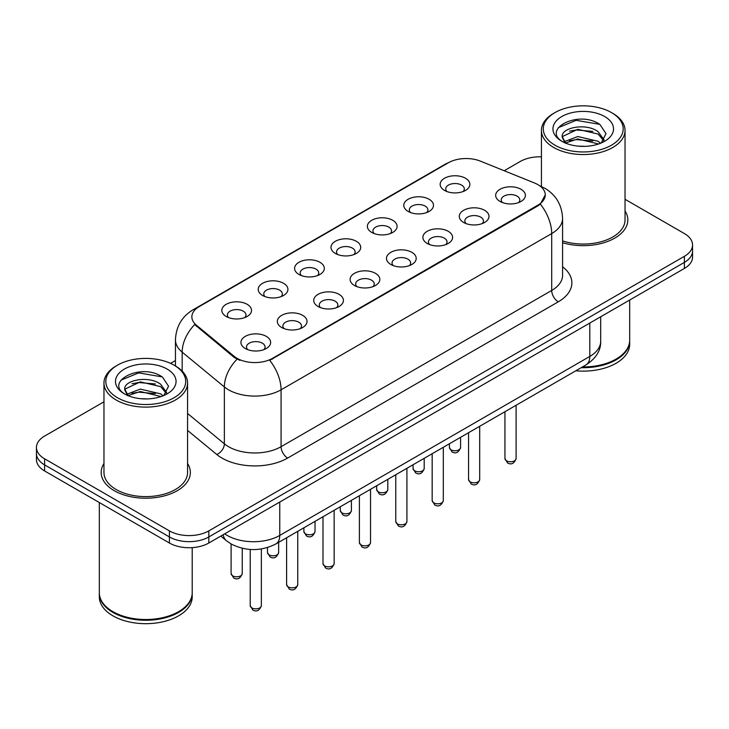 <?xml version="1.0" encoding="UTF-8"?>
<svg xmlns="http://www.w3.org/2000/svg" width="729" height="729" viewBox="0 0 729 729"><rect width="100%" height="100%" fill="white"/><g stroke="black" fill="none" stroke-linecap="round" stroke-linejoin="round"><path stroke-width="1.09" d="M408.112 211.41L408.112 211.41A14.862 8.584 180 0 1 408.112 199.281A14.862 8.584 180 0 1 429.135 199.281A14.862 8.584 180 0 1 429.135 211.41A14.862 8.584 180 0 1 408.112 211.41M426.693 212.549A9.286 5.367 0 0 0 427.914 209.897A9.286 5.367 0 0 0 425.189 206.107A9.286 5.367 0 0 0 415.074 204.94A9.286 5.367 0 0 0 409.334 209.897A9.286 5.367 0 0 0 410.555 212.549M371.726 232.423L371.726 232.423A14.862 8.584 180 0 1 371.726 220.286A14.862 8.584 180 0 1 392.749 220.286A14.862 8.584 180 0 1 392.749 232.423A14.862 8.584 180 0 1 371.726 232.423M390.307 233.562A9.286 5.367 0 0 0 391.528 230.911A9.286 5.367 0 0 0 388.803 227.111A9.286 5.367 0 0 0 378.679 225.954A9.286 5.367 0 0 0 372.947 230.911A9.286 5.367 0 0 0 374.159 233.562M335.34 253.437L335.34 253.437A14.862 8.584 180 0 1 335.34 241.299A14.862 8.584 180 0 1 356.353 241.299A14.862 8.584 180 0 1 356.353 253.437A14.862 8.584 180 0 1 335.34 253.437M353.92 254.567A9.286 5.367 0 0 0 355.132 251.915A9.286 5.367 0 0 0 352.417 248.124A9.286 5.367 0 0 0 342.293 246.958A9.286 5.367 0 0 0 336.552 251.915A9.286 5.367 0 0 0 337.773 254.567M298.945 274.441L298.945 274.441A14.862 8.584 180 0 1 298.945 262.303A14.862 8.584 180 0 1 319.967 262.303A14.862 8.584 180 0 1 319.967 274.441A14.862 8.584 180 0 1 298.945 274.441M317.525 275.58A9.286 5.367 0 0 0 318.746 272.928A9.286 5.367 0 0 0 316.022 269.138A9.286 5.367 0 0 0 305.898 267.971A9.286 5.367 0 0 0 300.166 272.928A9.286 5.367 0 0 0 301.387 275.58M262.558 295.455L262.558 295.455A14.862 8.584 180 0 1 262.558 283.317A14.862 8.584 180 0 1 283.572 283.317A14.862 8.584 180 0 1 283.572 295.455A14.862 8.584 180 0 1 262.558 295.455M281.139 296.594A9.286 5.367 0 0 0 282.351 293.933A9.286 5.367 0 0 0 279.635 290.142A9.286 5.367 0 0 0 269.511 288.976A9.286 5.367 0 0 0 263.78 293.933A9.286 5.367 0 0 0 264.992 296.594M226.163 316.459L226.163 316.459A14.862 8.584 180 0 1 226.163 304.33A14.862 8.584 180 0 1 247.186 304.33A14.862 8.584 180 0 1 247.186 316.459A14.862 8.584 180 0 1 226.163 316.459M244.744 317.598A9.286 5.367 0 0 0 245.965 314.946A9.286 5.367 0 0 0 243.249 311.155A9.286 5.367 0 0 0 233.125 309.989A9.286 5.367 0 0 0 227.384 314.946A9.286 5.367 0 0 0 228.605 317.598M444.508 190.406L444.508 190.406A14.862 8.584 180 0 1 444.508 178.268A14.862 8.584 180 0 1 465.521 178.268A14.862 8.584 180 0 1 465.521 190.406A14.862 8.584 180 0 1 444.508 190.406M463.088 191.545A9.286 5.367 0 0 0 464.3 188.884A9.286 5.367 0 0 0 461.585 185.093A9.286 5.367 0 0 0 451.461 183.936A9.286 5.367 0 0 0 445.729 188.884A9.286 5.367 0 0 0 446.941 191.545M463.617 222.454A14.862 8.584 180 0 1 463.617 222.445A14.862 8.584 180 0 1 463.617 210.317A14.862 8.584 180 0 1 484.639 210.317A14.862 8.584 180 0 1 484.639 222.445A14.862 8.584 180 0 1 463.617 222.454M482.197 223.584A9.286 5.367 0 0 0 483.418 220.933A9.286 5.367 0 0 0 480.693 217.142A9.286 5.367 0 0 0 470.57 215.975A9.286 5.367 0 0 0 464.838 220.933A9.286 5.367 0 0 0 466.059 223.584M427.23 243.459L427.23 243.459A14.862 8.584 180 0 1 427.23 231.321A14.862 8.584 180 0 1 448.253 231.321A14.862 8.584 180 0 1 448.253 243.459A14.862 8.584 180 0 1 427.23 243.459M445.811 244.598A9.286 5.367 0 0 0 447.032 241.946A9.286 5.367 0 0 0 444.307 238.146A9.286 5.367 0 0 0 434.183 236.989A9.286 5.367 0 0 0 428.452 241.946A9.286 5.367 0 0 0 429.663 244.598M390.844 264.472A14.862 8.584 180 0 1 390.835 264.472A14.862 8.584 180 0 1 390.844 252.334A14.862 8.584 180 0 1 411.858 252.334A14.862 8.584 180 0 1 411.858 264.472A14.862 8.584 180 0 1 390.844 264.472M409.425 265.602A9.286 5.367 0 0 0 410.637 262.95A9.286 5.367 0 0 0 407.921 259.159A9.286 5.367 0 0 0 397.797 257.993A9.286 5.367 0 0 0 392.056 262.95A9.286 5.367 0 0 0 393.277 265.602M354.449 285.476L354.449 285.476A14.862 8.584 180 0 1 354.449 273.339A14.862 8.584 180 0 1 375.471 273.339A14.862 8.584 180 0 1 375.471 285.476A14.862 8.584 180 0 1 354.449 285.476M373.029 286.615A9.286 5.367 0 0 0 374.25 283.964A9.286 5.367 0 0 0 371.526 280.173A9.286 5.367 0 0 0 361.402 279.007A9.286 5.367 0 0 0 355.67 283.964A9.286 5.367 0 0 0 356.891 286.615M318.063 306.49L318.063 306.49A14.862 8.584 180 0 1 318.063 294.352A14.862 8.584 180 0 1 339.076 294.352A14.862 8.584 180 0 1 339.076 306.49A14.862 8.584 180 0 1 318.063 306.49M336.643 307.629A9.286 5.367 0 0 0 337.855 304.968A9.286 5.367 0 0 0 335.14 301.177A9.286 5.367 0 0 0 325.016 300.02A9.286 5.367 0 0 0 319.284 304.968A9.286 5.367 0 0 0 320.496 307.629M281.667 327.494L281.667 327.494A14.862 8.584 180 0 1 281.667 315.365A14.862 8.584 180 0 1 302.69 315.365A14.862 8.584 180 0 1 302.69 327.494A14.862 8.584 180 0 1 281.667 327.494M300.248 328.633A9.286 5.367 0 0 0 301.469 325.981A9.286 5.367 0 0 0 298.753 322.191A9.286 5.367 0 0 0 288.629 321.024A9.286 5.367 0 0 0 282.888 325.981A9.286 5.367 0 0 0 284.11 328.633M245.281 348.508L245.281 348.508A14.862 8.584 180 0 1 245.281 336.37A14.862 8.584 180 0 1 266.304 336.37A14.862 8.584 180 0 1 266.304 348.508A14.862 8.584 180 0 1 245.281 348.508M263.862 349.647A9.286 5.367 0 0 0 265.083 346.986A9.286 5.367 0 0 0 262.358 343.195A9.286 5.367 0 0 0 252.234 342.038A9.286 5.367 0 0 0 246.502 346.986A9.286 5.367 0 0 0 247.723 349.647M500.012 201.441L500.012 201.441A14.862 8.584 180 0 1 500.012 189.303A14.862 8.584 180 0 1 521.025 189.303A14.862 8.584 180 0 1 521.025 201.441A14.862 8.584 180 0 1 500.012 201.441M518.592 202.58A9.286 5.367 0 0 0 519.804 199.919A9.286 5.367 0 0 0 517.089 196.128A9.286 5.367 0 0 0 506.965 194.971A9.286 5.367 0 0 0 501.233 199.919A9.286 5.367 0 0 0 502.445 202.58M534.557 183.015A25.078 14.48 180 0 1 537.911 184.637A25.078 14.48 180 0 1 545.256 194.88A25.078 14.48 180 0 1 537.911 205.122L272.537 358.331A25.078 14.48 180 0 1 234.264 356.399L196.383 325.17A25.078 14.48 180 0 1 191.855 316.86A25.078 14.48 180 0 1 199.199 306.627L448.353 162.777A25.078 14.48 180 0 1 480.475 161.155L534.557 183.015M103.965 463.516A44.587 25.743 0 0 0 101.176 472.474A44.587 25.743 0 0 0 114.234 490.681A44.587 25.743 0 0 0 162.831 496.258A44.587 25.743 0 0 0 190.36 472.474A44.587 25.743 0 0 0 187.572 463.516A44.587 25.743 0 0 1 190.36 472.474A44.587 25.743 0 0 1 162.831 496.258A44.587 25.743 0 0 1 114.234 490.681A44.587 25.743 0 0 1 101.176 472.474A44.587 25.743 0 0 1 103.965 463.516M545.256 194.88L540.344 204.102L537.911 205.86L269.721 360.345A32.513 18.772 60 0 1 281.075 389.805A37.161 21.451 180 0 1 228.532 389.805A37.161 21.451 180 0 1 224.368 386.944L182.168 352.143A37.161 21.451 180 0 1 175.452 339.842L175.452 365.985M103.965 401.807L44.615 436.07A27.866 16.093 0 0 0 36.45 447.451L36.45 459.58A27.866 16.093 0 0 0 44.615 470.961L169.41 543.014L169.41 536.945A27.866 16.093 0 0 0 208.822 536.945L684.385 262.385A27.866 16.093 0 0 0 692.55 251.004A27.866 16.093 0 0 1 684.385 262.385L208.822 536.945A27.866 16.093 0 0 1 169.41 536.945L44.615 464.892L169.41 536.945L169.41 530.876A27.866 16.093 0 0 0 208.822 530.876L684.385 256.316A27.866 16.093 0 0 0 692.55 244.944A27.866 16.093 0 0 0 684.385 233.562L625.035 199.299M36.45 453.52A27.866 16.093 0 0 0 44.615 464.892A27.866 16.093 0 0 1 36.45 453.52M239.896 360.345L234.264 357.492L194.698 324.56A32.513 21.742 129.5 0 0 182.168 352.143L182.168 371.116M562.588 242.73A44.587 25.743 0 0 0 627.824 219.912A44.587 25.743 0 0 0 625.035 210.954A44.587 25.743 0 0 1 627.824 219.912A44.587 25.743 0 0 1 562.588 242.73M541.428 156.817A27.866 16.093 0 0 0 520.178 161.51L504.186 170.741M175.452 360.536L170.54 363.37M36.45 447.451A27.866 16.093 0 0 0 44.615 458.823L169.41 530.876M169.41 543.014A27.866 16.093 0 0 0 208.822 543.014L684.385 268.454A27.866 16.093 0 0 0 692.55 257.073L692.55 244.944M554.988 145.199A39.94 23.064 0 0 0 611.476 145.199A39.94 23.064 0 0 0 611.476 112.585L612.788 113.341A41.799 24.13 0 0 1 625.035 130.409A41.799 24.13 0 0 1 599.229 152.707A41.799 24.13 0 0 1 553.676 147.477A41.799 24.13 0 0 1 541.428 130.409A41.799 24.13 0 0 1 553.676 113.341L554.988 112.585A39.94 23.064 0 0 0 554.988 145.199M562.588 240.898A41.799 24.13 0 0 0 625.035 219.912L625.035 130.409M582.489 366.942A46.446 26.818 0 0 0 616.078 359.087A46.446 26.818 0 0 0 629.683 340.124L629.683 300.038M582.298 367.052A45.982 26.545 0 0 0 615.75 359.279A45.982 26.545 0 0 0 615.914 359.187M581.213 367.68A46.446 26.818 0 0 0 629.683 340.89A46.446 26.818 0 0 0 629.674 340.507M575.846 370.779A46.446 26.818 0 0 0 629.683 344.298L629.683 340.89M578.161 146.137L585.241 146.338M564.273 141.69L577.796 136.533L598.081 141.271L600.541 143.248M565.522 142.984L577.796 138.938L598.527 143.987M562.232 136.605L565.704 143.157M562.278 137.252C560.009 127.903 585.642 122.344 598.081 131.639L604.113 139.977M562.369 137.836L562.952 136.277L577.796 129.306L598.081 134.045L603.639 140.597M601.252 142.948L605.999 133.635L599.994 124.586C578.744 109.314 540.982 129.443 562.788 141.781L562.897 141.854M604.651 116.531A30.29 17.487 0 0 0 561.813 116.531A30.29 17.487 0 0 0 561.813 141.262A30.29 17.487 0 0 0 604.651 141.262A30.29 17.487 0 0 0 604.651 116.531M565.212 143.166L562.323 137.599M612.788 113.341L611.476 112.585A39.94 23.064 0 0 0 554.988 112.585M558.359 127.63L576.147 120.331L599.584 124.313M569.467 131.174L576.147 129.962L592.877 131.393M569.467 140.806L576.147 139.594L592.877 141.025M117.524 397.77A39.94 23.064 0 0 0 174.012 397.77A39.94 23.064 0 0 0 174.012 365.156L175.325 365.912A41.799 24.13 0 0 1 187.572 382.98A41.799 24.13 0 0 1 161.765 405.278A41.799 24.13 0 0 1 116.212 400.048A41.799 24.13 0 0 1 103.965 382.98A41.799 24.13 0 0 1 116.212 365.912L117.524 365.156A39.94 23.064 0 0 0 117.524 397.77M103.965 382.98L103.965 472.474A41.799 24.13 0 0 0 116.212 489.542A41.799 24.13 0 0 0 161.765 494.772A41.799 24.13 0 0 0 187.572 472.474L187.572 382.98M178.45 611.749A45.982 26.545 0 0 1 178.286 611.85A45.982 26.545 0 0 1 113.25 611.85L112.922 611.658A46.446 26.818 0 0 0 178.614 611.658A46.446 26.818 0 0 0 192.21 592.695L192.21 547.625M99.326 593.078A46.446 26.818 0 0 0 99.317 593.452A46.446 26.818 0 0 0 112.922 612.415A46.446 26.818 0 0 0 163.542 618.228A46.446 26.818 0 0 0 192.21 593.452A46.446 26.818 0 0 0 192.21 593.078M99.317 593.452L99.317 596.869A46.446 26.818 0 0 0 112.922 615.832A46.446 26.818 0 0 0 163.542 621.646A46.446 26.818 0 0 0 192.21 596.869L192.21 593.452M140.697 398.699L147.777 398.909M126.81 394.261L140.333 389.095L160.617 393.842L163.077 395.811M128.049 395.555L140.333 391.509L161.063 396.558M124.768 389.168L128.24 395.719M124.805 389.824C122.545 380.474 148.178 374.916 160.617 384.21L166.649 392.539M124.905 390.398L125.488 388.839L140.333 381.878L160.617 386.616L166.176 393.168M163.788 395.519L168.536 386.197L162.531 377.157C141.28 361.876 103.518 382.005 125.324 394.353L125.424 394.416M167.187 369.093A30.29 17.487 0 0 0 124.349 369.093A30.29 17.487 0 0 0 124.349 393.824A30.29 17.487 0 0 0 167.187 393.824A30.29 17.487 0 0 0 167.187 369.093M127.748 395.738L124.859 390.17M99.317 502.545L99.317 592.695A46.446 26.818 0 0 0 112.922 611.658L113.25 611.85M175.325 365.912L174.012 365.156A39.94 23.064 0 0 0 117.524 365.156M120.896 380.192L138.683 372.893L162.12 376.884M132.004 383.736L138.683 382.525L155.414 383.964M132.004 393.368L138.683 392.156L155.414 393.596M272.537 358.331L272.537 359.078M234.264 356.399L234.264 357.492M196.383 325.17L196.383 326.264M537.911 205.122L537.911 205.86M562.588 266.778A46.446 26.818 180 0 1 558.268 301.824L287.645 458.067A9.286 5.367 60 0 1 281.075 446.695L551.707 290.443A37.161 21.451 0 0 0 562.588 275.28L562.588 218.39A37.161 21.451 180 0 1 551.707 233.562A32.513 18.772 -120 0 0 540.344 204.102M287.645 458.067A46.446 26.818 180 0 1 221.962 458.067A46.446 26.818 180 0 1 216.759 454.486L187.572 430.42M237.034 359.215A32.513 21.742 129.5 0 0 224.368 386.944L224.368 443.824A37.161 21.451 0 0 0 228.532 446.695A37.161 21.451 0 0 0 281.075 446.695L281.075 389.805L551.707 233.562L551.707 290.443A9.286 5.367 60 0 0 558.268 301.824M562.588 218.39C561.959 205.031 556.081 195.017 544.973 188.337L540.28 186.05A32.513 15.227 112 0 0 539.843 185.895M196.429 308.522A32.513 18.772 -120 0 0 193.067 309.789C181.949 316.459 176.081 326.483 175.452 339.842M193.067 309.789L445.619 163.979A32.513 18.772 60 0 1 448.08 162.931M208.822 530.876L208.822 543.014M684.385 256.316L684.385 268.454M44.615 458.823L44.615 470.961M187.572 413.48L224.368 443.824A9.286 6.215 -50.5 0 1 216.759 454.486M224.723 533.838A37.161 21.451 0 0 0 227.22 535.432A37.161 21.451 0 0 0 279.763 535.432L589.797 356.435A37.161 21.451 0 0 0 600.687 341.263C600.951 350.485 596.049 358.376 585.952 364.937L275.917 543.934A18.58 10.725 60 0 0 279.763 535.432L279.763 502.062M589.797 323.065L589.797 356.435A18.58 10.725 60 0 1 585.952 364.937M223.22 534.703A18.58 12.429 129.5 0 0 226.455 540.745L220.814 536.097M516.096 458.559C514.255 463.571 511.403 465.047 507.539 462.961L504.942 458.559A5.577 3.217 0 0 0 506.573 460.837A5.577 3.217 0 0 0 512.651 461.539A5.577 3.217 0 0 0 516.096 458.559L516.096 405.269M451.069 449.802A5.577 3.217 0 0 0 457.147 450.504A5.577 3.217 0 0 0 460.591 447.524C458.751 452.536 455.898 454.003 452.035 451.925L449.438 447.524A5.577 3.217 0 0 0 451.069 449.802M479.7 479.573C477.869 484.585 475.016 486.052 471.153 483.974L468.556 479.573A5.577 3.217 0 0 0 470.187 481.851A5.577 3.217 0 0 0 476.265 482.543A5.577 3.217 0 0 0 479.7 479.573L479.7 426.283M443.314 500.586C441.473 505.598 438.63 507.065 434.757 504.987L432.169 500.586A5.577 3.217 0 0 0 433.801 502.855A5.577 3.217 0 0 0 439.869 503.557A5.577 3.217 0 0 0 443.314 500.586L443.314 447.296M406.919 521.59C405.087 526.602 402.235 528.069 398.371 525.992L395.774 521.59A5.577 3.217 0 0 0 397.405 523.869A5.577 3.217 0 0 0 403.483 524.561A5.577 3.217 0 0 0 406.919 521.59L406.919 468.3M370.532 542.604C368.701 547.616 365.849 549.083 361.985 547.005L359.388 542.604A5.577 3.217 0 0 0 361.019 544.873A5.577 3.217 0 0 0 367.097 545.574A5.577 3.217 0 0 0 370.532 542.604L370.532 489.314M414.683 470.816A5.577 3.217 0 0 0 420.761 471.508A5.577 3.217 0 0 0 424.196 468.537C422.364 473.549 419.512 475.016 415.648 472.939L413.051 468.537A5.577 3.217 0 0 0 414.683 470.816M378.296 491.82A5.577 3.217 0 0 0 384.365 492.522A5.577 3.217 0 0 0 387.81 489.542C385.969 494.563 383.126 496.03 379.253 493.943L376.665 489.542A5.577 3.217 0 0 0 378.296 491.82M341.901 512.833A5.577 3.217 0 0 0 347.979 513.526A5.577 3.217 0 0 0 351.414 510.555C349.583 515.567 346.731 517.034 342.867 514.956L340.27 510.555A5.577 3.217 0 0 0 341.901 512.833M334.146 563.608C332.306 568.62 329.453 570.087 325.59 568.009L322.993 563.608A5.577 3.217 0 0 0 324.633 565.886A5.577 3.217 0 0 0 330.702 566.579A5.577 3.217 0 0 0 334.146 563.608L334.146 510.318M297.751 584.622C295.919 589.633 293.067 591.101 289.203 589.023L286.606 584.622A5.577 3.217 0 0 0 288.237 586.891A5.577 3.217 0 0 0 294.316 587.592A5.577 3.217 0 0 0 297.751 584.622L297.751 531.332M261.365 605.626C259.533 610.638 256.681 612.105 252.808 610.027L250.22 605.626A5.577 3.217 0 0 0 251.851 607.904A5.577 3.217 0 0 0 257.92 608.606A5.577 3.217 0 0 0 261.365 605.626L261.365 548.946M305.515 533.838A5.577 3.217 0 0 0 311.593 534.539A5.577 3.217 0 0 0 315.028 531.569C313.197 536.58 310.344 538.048 306.481 535.97L303.884 531.569A5.577 3.217 0 0 0 305.515 533.838M269.129 554.851A5.577 3.217 0 0 0 275.197 555.544A5.577 3.217 0 0 0 278.642 552.573C276.801 557.585 273.949 559.052 270.085 556.974L267.488 552.573A5.577 3.217 0 0 0 269.129 554.851M232.733 575.855A5.577 3.217 0 0 0 238.811 576.557A5.577 3.217 0 0 0 242.247 573.586C240.415 578.598 237.563 580.065 233.699 577.988L231.102 573.586A5.577 3.217 0 0 0 232.733 575.855M445.619 163.979L451.579 161.2M540.28 186.05L539.788 185.859M275.917 543.934C260.964 551.452 246.019 551.452 231.066 543.934L226.455 540.745M600.687 341.263L600.687 316.778M504.942 458.559L504.942 411.712M460.591 447.524L460.591 437.318M449.438 447.524L449.438 443.751M468.556 479.573L468.556 432.716M432.169 500.586L432.169 453.73M395.774 521.59L395.774 474.734M359.388 542.604L359.388 495.747M424.196 468.537L424.196 458.331M413.051 468.537L413.051 464.765M387.81 489.542L387.81 479.336M376.665 489.542L376.665 485.769M351.414 510.555L351.414 500.349M340.27 510.555L340.27 506.783M541.428 186.542L541.428 130.409M322.993 563.608L322.993 516.752M286.606 584.622L286.606 537.765M250.22 605.626L250.22 549.466M315.028 531.569L315.028 521.353M303.884 531.569L303.884 527.787M278.642 552.573L278.642 542.367M267.488 552.573L267.488 547.543M242.247 573.586L242.247 548.29M231.102 573.586L231.102 543.962"/></g></svg>
